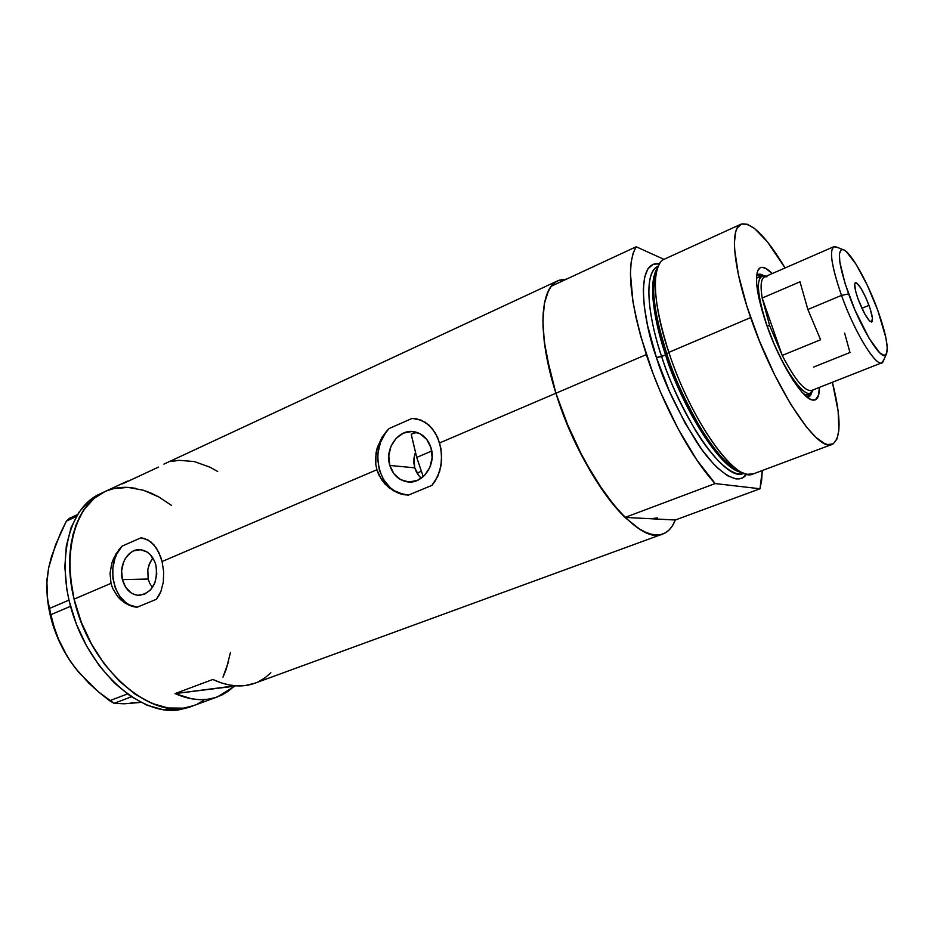 <?xml version="1.0" encoding="UTF-8"?>
<svg xmlns="http://www.w3.org/2000/svg" width="934" height="934" viewBox="0 0 934 934"><rect width="100%" height="100%" fill="white"/><g stroke="black" fill="none" stroke-linecap="round" stroke-linejoin="round"><path stroke-width="1.4" d="M416.494 472.16L414.731 467.817L419.086 476.001L416.494 472.16M421.257 478.243L419.086 476.001L421.257 478.243M389.828 465.459L414.731 467.817L389.828 465.459L388.777 455.804L390.972 446.289L396.098 438.338L403.395 433.131L411.777 431.496L419.985 433.703L426.756 439.447L431.029 447.876C436.668 464.805 422.331 484.828 407.014 481.792C398.561 480.123 392.829 474.682 389.828 465.459C384.154 448.145 399.32 427.784 415.105 431.917C422.868 433.901 428.181 439.225 431.029 447.876L432.127 457.672L429.873 467.339L424.631 475.348L417.206 480.485L408.777 481.979L400.616 479.621L393.973 473.818L389.828 465.459M152.23 587.229L149.767 583.388L152.23 587.229M148.156 579.033L149.767 583.388L148.156 579.033L147.805 569.553L149.008 564.918L152.814 557.878L149.919 562.7L147.805 569.553L148.156 579.033L122.412 579.617L148.156 579.033M155.955 565.292C158.068 582.641 152.44 592.67 139.084 595.378C130.877 594.76 125.319 589.506 122.412 579.617L121.63 570.814L123.486 562.28L125.331 558.509L130.526 552.683L133.679 550.85L140.485 549.706L147.128 552.029L150.047 554.411L154.554 561.171L155.955 565.292L156.772 574.2L154.869 582.863L150.549 589.914L144.501 594.281L137.648 595.308L134.251 594.503L131.052 592.856L125.705 587.346L122.412 579.617C118.466 565.292 128.11 548.667 139.913 549.671C147.759 550.523 153.106 555.73 155.955 565.292M160.601 556.687L162.072 561.532L376.892 469.732L375.772 464.28L376.005 453.06L377.324 447.514L382.053 437.217L389.081 428.554L412.186 418.385L421.117 420.125L428.951 425.063L435.279 432.874L439.634 442.926L555.917 393.237C537.272 334.909 539.642 287.765 558.147 280.62L566.459 279.161L559.361 280.13L555.24 282.325L551.62 285.769L548.585 290.451L544.37 303.445L542.911 320.946L544.347 342.358L546.18 354.278L555.917 393.237L439.634 442.926L441.619 454.333L440.988 465.879L437.696 476.538L431.858 485.411L408.368 495.125L403.196 494.46L393.319 490.7L384.901 483.999L378.83 474.916L376.892 469.732L162.072 561.532L163.683 571.888L163.31 582.209L160.858 591.607L158.85 595.705L156.328 599.301L137.216 607.193L128.694 604.975L124.642 602.792L117.591 596.511L112.57 588.105L111.018 583.341L110.049 573.207L111.846 563.085L113.679 558.31L118.887 549.729L122.085 546.133L140.917 537.844L147.887 539.887L153.9 544.814L158.722 552.227L162.072 561.532L163.683 571.888L163.31 582.209L160.858 591.607L156.328 599.301L137.216 607.193L128.694 604.975L120.918 599.955L117.591 596.511L112.57 588.105L111.018 583.341L74.066 599.138L111.018 583.341L110.049 573.207L111.846 563.085L116.061 553.804L122.085 546.133C103.943 564.393 114.076 606.213 137.216 607.193L129.499 604.928L125.927 602.71L119.762 596.382L115.302 588L112.921 578.309L112.816 568.129L114.999 558.322L116.89 553.827L122.085 546.133L140.917 537.844L144.501 538.486L151.016 542L156.468 548.223L160.601 556.687M403.523 494.483L394.417 490.759L390.354 487.758L383.664 479.842L379.321 469.942L377.663 458.933L377.908 453.305L380.477 442.377L385.649 432.687L389.081 428.554L412.186 418.385L416.751 418.841L425.18 422.203L432.325 428.636L437.731 437.661L440.953 448.542L441.642 460.123L439.68 471.355L435.092 481.243L431.858 485.411L408.368 495.125L398.164 492.989L388.883 487.7L381.527 479.714L376.892 469.732L375.772 464.28L375.48 458.652L377.324 447.514L382.053 437.217L389.081 428.554C367.856 448.88 378.702 492.592 405.928 494.903M127.654 481.01L104.783 491.658L94.112 498.406L83.675 510.022L79.402 517.261L73.05 534.295L69.922 554.189L70.237 576.126L74.066 599.138L81.27 622.172L91.532 644.145L104.363 664.051L119.155 680.991L135.185 694.254L151.74 703.337L168.062 707.984L183.496 708.147L178.698 709.898L190.688 706.594L183.496 708.147C147.794 713.856 99.775 674.22 79.74 618.086C59.379 562.046 72.478 505.633 104.783 491.658C76.308 503.741 61.702 549.145 74.066 599.138C89.536 669.503 153.76 723.313 193.291 705.73L183.496 708.147L168.062 707.984L151.74 703.337L135.185 694.254L119.155 680.991L104.363 664.051L91.532 644.145L81.27 622.172L74.066 599.138L71.72 587.556L69.641 564.965L71.066 543.938L75.841 525.375L83.675 510.022L94.112 498.406L104.795 491.658C112.068 488.365 119.856 486.941 128.156 487.396L143.439 490.245L151.133 493.14L158.792 496.946L171.564 505.422L158.792 496.946L143.439 490.245M122.576 483.824L158.535 467.093L122.576 483.824M163.929 464.128L557.855 280.76M675.294 520.005C672.503 527.243 668.37 531.901 662.906 533.956C638.272 546.985 580.796 475.102 555.917 393.237C571.269 442.623 599.955 493.549 625.079 517.413L715.164 483.555C691.394 458.185 662.836 405.239 646.328 354.593L555.917 393.237L646.328 354.593C629.458 300.258 626.072 264.31 636.182 246.763L551.258 286.224C538.836 304.496 540.389 340.163 555.917 393.237L569.647 430.084L577.889 447.981L596.196 480.753L615.541 507.209L625.079 517.413L675.294 520.005L672.457 525.76L669.281 529.823L665.522 532.742L661.214 534.47L656.38 534.96L651.045 534.178L645.277 532.111L639.113 528.749L625.85 518.16L611.793 502.69L604.66 493.28L583.832 459.563L565.607 420.37L555.917 393.237L550.733 375.106L544.23 341.4L543.004 326.538L543.156 313.392L544.627 302.184L547.359 293.089L551.258 286.224L636.182 246.763L633.077 253.406L631.139 262.361L630.438 273.534L632.96 301.752L636.182 318.307L640.666 336.042L653.041 373.565L660.688 392.513L678.002 428.648L696.717 459.843L715.164 483.555L759.996 488.762L675.294 520.005L625.079 517.413L715.164 483.555L759.996 488.762L761.677 480.111L762.249 470.549L759.996 488.762L675.294 520.005M254.784 683.244L245.093 685.579L237.458 685.906L229.484 685.007L221.241 682.859L212.835 679.485L175.02 693.6L191.89 698.865L200.004 699.659L207.78 699.251L215.159 697.651L222.058 694.919L228.41 691.102L234.177 686.256L175.02 693.6L235.438 685.789L217.459 696.892C204.709 701.481 190.571 700.372 175.02 693.6L212.835 679.485C228.2 686.513 242.116 687.798 254.562 683.314L662.883 533.968M106.663 490.852L113.539 488.645L128.156 487.396L113.539 488.645L106.663 490.852M230.488 652.411L226.168 669.48L222.981 677.15L228.678 661.202M203.717 700.383L197.448 703.991L203.717 700.383M411.205 434.158L415.303 432.874L411.205 434.158L416.727 457.415L431.765 451.017L416.727 457.415L423.219 476.69L416.727 457.415L411.427 435.337M259.057 681.388L265.244 677.605L270.825 672.795M217.704 471.495L209.905 467.163L194.26 461.548L179.071 460.31L171.844 461.408M413.879 463.171L414.731 467.817L413.96 458.419L413.879 463.171M414.953 453.714L413.96 458.419L414.953 453.714M417.416 432.57L415.303 432.874M188.75 707.388L178.698 709.898L163.228 709.758L146.871 705.147L130.305 696.099L114.263 682.882L99.471 665.989L86.64 646.13L76.401 624.192L69.221 601.204L66.886 589.646L64.843 567.078L66.302 546.075L71.124 527.535L78.981 512.182L89.466 500.566L100.171 493.806C67.773 507.827 54.557 564.183 74.872 620.118C94.848 676.146 142.902 715.666 178.698 709.898L188.516 707.482L217.424 696.904M140.789 702.333L124.397 703.792L114.1 703.337L131.367 696.811L114.1 703.337L98.77 692.141L79.203 672.9L70.832 661.984L63.921 650.636L58.387 638.856L54.079 626.796L50.868 614.665L70.517 606.318L50.868 614.665L47.611 599.348L46.747 589.658L47.015 579.267L48.591 568.094L55.538 544.861L66.361 521.137L76.238 516.584L66.361 521.137L69.443 518.312L77.394 514.646L69.443 518.312L66.361 521.137L60.593 532.952L51.475 556.617L48.591 568.094L46.922 582.186M131.029 702.788L139.528 702.52L124.397 703.792L114.1 703.337L109.605 700.734L127.339 693.997L109.605 700.734L98.77 692.141L88.59 682.917L74.86 667.53L67.201 656.369L58.387 638.856M50.868 614.665L49.409 608.478L68.964 600.118L49.409 608.478L47.611 599.348L46.863 581.322L48.591 568.094L51.277 558.007M78.316 671.861L70.832 661.984L64.142 651.161L58.41 639.603L53.728 627.531L50.214 615.202L47.144 595.553C49.198 619.312 57.102 641.46 70.832 661.984L78.549 672.13M47.12 579.068L48.591 568.094M190.688 706.594L193.525 705.649M135.757 488.33L128.156 487.396M807.245 397.254C809.521 397.125 811.051 395.386 811.856 392.023L808.505 396.997L807.245 397.254M819.328 387.412C819.433 396.752 817.087 400.955 812.276 400.009C801.839 398.433 779.143 361.481 766.394 324.191L759.073 298.903L756.645 283.597L756.61 275.915L757.813 270.591L760.183 267.766L761.77 267.322L765.658 268.327L772.184 273.58C765.705 266.937 761.082 265.606 758.35 269.587C754.333 277.865 757.019 296.078 766.394 324.191L774.333 344.506L783.521 363.805L793.083 380.231L802.096 392.28L809.755 398.958L811.88 399.904L815.405 399.834L818.628 395.035L819.328 387.412M671.149 366.385L669.806 366.945L671.149 366.385M807.198 397.207L809.171 393.541L807.198 397.207M741.036 224.183C751.508 221.848 766.184 236.442 785.074 267.965L767.433 241.859L754.544 228.48L747.235 224.218L741.327 224.067L737.101 228.188L735.7 231.865L734.428 242.35L734.591 249.098L738.385 274.631L746.896 306.224L759.377 340.782L774.566 374.721L790.864 404.504L806.602 427.212L816.001 437.416L824.103 443.288L827.571 444.572L833.221 443.86L837.004 438.98L838.884 430.259L838.125 411.03L832.404 382.263C841.371 418.07 841.265 438.782 832.101 444.397C817.822 453.095 774.438 387.762 750.667 317.583L668.837 352.363L750.667 317.583C733.062 267.287 729.816 228.048 741.036 224.183L664.448 259.127C651.29 263.913 652.247 303.153 668.837 352.363L666.771 353.939L659.194 327.706C652.352 301.752 651.92 281.473 657.921 266.879C650.064 281.216 653.018 310.228 666.771 353.939L668.837 352.363C654.559 306.959 651.617 277.153 659.999 262.933M743.662 473.363L743.511 473.421C726.675 482.831 682.964 422.682 661.634 356.519C651.383 327.472 640.864 274.946 657.91 266.377C644.974 271.105 645.698 309.096 661.634 356.519L656.45 357.617L669.433 391.393L685.124 423.149L701.901 449.639L712.829 463.112L718.036 468.378L727.679 475.791L735.98 478.909L739.541 478.862L742.67 477.764L746.581 474.11C738.339 487.314 715.934 471.845 696.495 441.864C677.033 409.851 663.689 381.761 656.45 357.617L665.557 354.862C684.283 412.548 721.048 468.716 740.428 472.114C712.058 463.673 674.535 386.548 665.557 354.862L666.783 353.986L665.557 354.862C652.236 312.586 649.212 284.158 656.497 269.552C647.099 286.785 656.707 328.978 665.557 354.862L661.634 356.519C668.02 377.476 679.38 402.227 695.725 430.772C712.058 457.835 732.606 477.893 743.511 473.421L743.943 473.258M666.771 353.939C673.157 374.954 684.552 399.88 700.955 428.706C716.156 453.831 730.283 468.599 743.312 473.001C723.92 470.678 686.023 413.237 666.771 353.939M663.969 259.36L636.182 246.763L663.969 259.36M656.45 357.617L647.531 325.336L644.273 306.27L643.281 290.124L644.53 277.503L647.904 268.817L653.181 264.287L659.451 263.785C633.556 260.002 644.203 324.425 656.45 357.617M753.353 473.877L747.398 474.285C727.796 472.546 688.708 413.493 668.837 352.363C691.067 421.036 736.155 483.555 753.259 473.912L832.089 444.397M657.361 517.88L651.138 518.755M760.673 276.441L756.68 275.238L760.673 276.441M756.692 275.18L757.824 274.433L763.638 275.612C760.708 273.802 758.385 273.65 756.692 275.18M804.968 395.199L810.385 393.062C802.539 397.639 779.633 362.824 767.118 326.083L769.639 325.557L762.191 298.051L799.994 281.811L807.875 309.504L841.499 295.389L848.597 293.93C838.837 265.373 836.852 250.557 842.631 249.471C849.578 249.95 867.044 280.527 877.738 310.24L867.371 285.395L856.069 264.252L846.297 251.573L843.344 249.658L841.137 249.752L839.433 253.698L839.818 261.999L845.083 283.562L854.949 310.006L869.285 338.622L879.711 352.818L884.113 355.492L886.681 353.566L887.253 347.331L885.817 337.419L877.738 310.24C886.132 333.893 888.923 348.686 886.109 354.628C881.918 362.31 861.136 329.247 848.597 293.93L841.499 295.389C831.669 266.797 829.112 250.581 833.829 246.704L837.261 247.358M842.631 249.471L835.229 246.564C828.727 247.673 830.816 263.948 841.499 295.389L807.875 309.504L820.601 339.743L782.237 355.422L762.191 298.051C759.856 283.037 761.444 275.939 766.977 276.756M868.994 305.348C872.391 315.05 873.302 320.619 871.726 322.043C868.316 321.156 863.787 313.567 858.148 299.277L855.836 291.98L854.692 284.368L854.995 283.13L856.56 282.897L860.774 287.952L865.9 297.748L870.266 309.049L872.426 318.179L871.655 322.067L869.566 320.981L864.837 314.116L858.148 299.277C854.785 289.575 853.886 284.053 855.451 282.687C858.906 283.632 863.413 291.186 868.994 305.348L861.872 308.278L868.994 305.348M833.77 246.728L764.537 276.908C760.976 278.647 760.194 285.687 762.191 298.051L769.639 325.557L782.237 355.422L769.639 325.557L767.118 326.083C757.614 297.082 755.886 280.352 761.922 275.892L766.032 276.266L764.467 275.728C755.594 276.125 756.482 292.914 767.118 326.083L767.118 326.083C780.941 366.782 806.614 403.009 812.311 391.428L813.082 389.863L810.385 393.062M417.031 473.094L421.246 471.331L417.031 473.094M811.553 390.47C804.804 391.638 795.032 379.963 782.237 355.422C794.974 379.881 804.734 391.568 811.506 390.494L881.836 362.801C875.66 366.7 854.341 331.628 841.499 295.389C855.275 334.325 878.275 370.576 882.934 361.937L883.868 359.788L881.836 362.801M813.549 367.109L849.975 352.503L844.628 333.099M762.191 298.051L799.994 281.811L807.875 309.504L820.601 339.743L782.237 355.422L762.191 298.051M409.594 482.002L407.014 481.792M140.077 595.343L139.084 595.378M100.171 493.806L104.328 491.879M809.206 398.631L812.276 400.009M757.065 272.926L758.35 269.587M765.903 276.312L764.467 275.728M756.482 278.262L761.922 275.892M812.311 391.428L812.93 389.922M882.934 361.937L886.109 354.628"/></g></svg>
